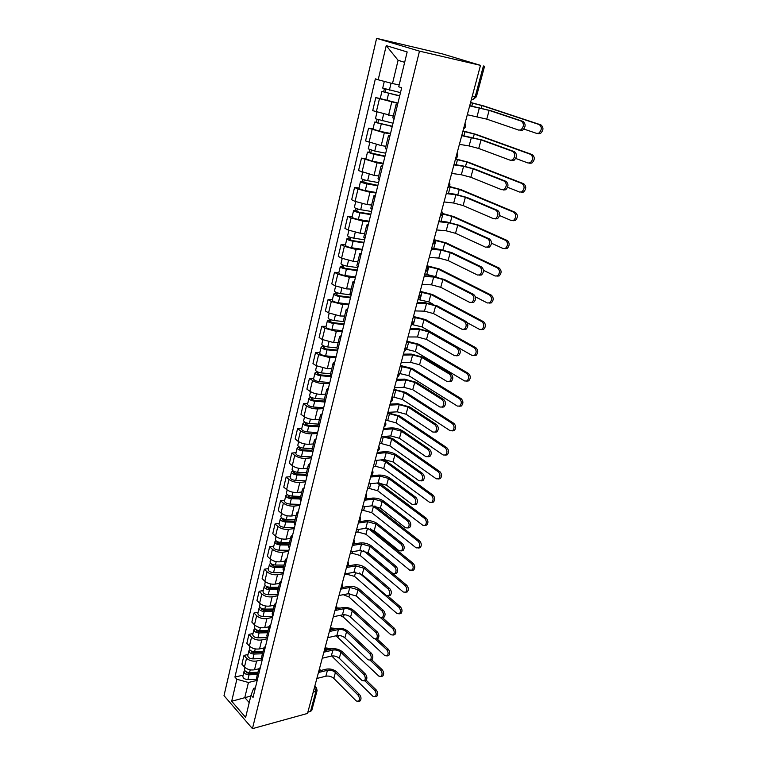 <?xml version="1.0" encoding="UTF-8"?>
<svg xmlns="http://www.w3.org/2000/svg" width="767" height="767" viewBox="0 0 767 767"><rect width="100%" height="100%" fill="white"/><g stroke="black" fill="none" stroke-linecap="round" stroke-linejoin="round"><path stroke-width="1.15" d="M480.487 65.358L442.607 53.949L376.607 38.35L224.002 695.64L252.439 728.65L419.482 51.14L480.487 65.358L307.529 713.435L252.439 728.65M311.786 710.338L310.53 711.431L315.831 691.613L314.575 687.021M307.864 712.159L310.53 711.431M376.607 38.35L419.482 51.14M397.862 103.372L375.782 97.658L372.714 110.64L393.25 116.066M397.364 105.415L396.031 104.638L397.555 104.638M380.24 98.502L375.782 97.658M396.021 104.676L392.819 117.83L394.142 118.655M390.441 133.813L384.315 132.816L368.572 128.185L365.562 140.917L381.228 145.586L385.897 146.296M389.78 136.536L388.495 135.634L390.029 135.5M373.011 128.914L368.572 128.185M388.476 135.673L385.341 148.558L386.616 149.517M383.164 163.678L377.067 162.834L361.497 158.117L358.544 170.61L374.037 175.355L378.687 175.95M382.34 167.043L381.094 166.017L382.656 165.768M365.917 158.74L361.497 158.117M381.084 166.065L378.016 178.701L379.243 179.775M376.022 192.968L369.943 192.268L357.988 189.075L354.555 187.484L351.66 199.746L355.063 201.376L366.981 204.549L371.602 205.038M375.053 196.956L373.845 195.815L375.418 195.441M358.966 188.001L354.555 187.484M373.836 195.873L370.825 208.25L372.005 209.439M369.023 221.701L362.964 221.145L351.123 217.981L347.748 216.304L344.91 228.326L348.256 230.042L360.049 233.197L364.661 233.58M367.901 226.294L366.741 225.038L368.323 224.558M352.139 216.716L347.748 216.304M366.722 225.105L363.769 237.233L364.919 238.537M362.149 249.898L356.118 249.486L344.383 246.332L341.066 244.577L338.276 256.379L341.574 258.172L353.261 261.307L357.844 261.585M360.883 255.066L359.761 253.704L361.362 253.11M345.438 244.894L341.066 244.577M359.742 253.781L356.856 265.67L357.959 267.079M355.399 277.577L349.397 277.29L337.777 274.164L334.508 272.323L331.775 283.905L335.016 285.784L346.588 288.9L351.161 289.082M353.999 283.301L352.925 281.834L354.527 281.134M338.861 272.544L334.508 272.323M352.906 281.92L350.068 293.579L351.133 295.084M348.774 304.748L342.801 304.585L331.286 301.489L328.075 299.561L325.381 310.942L328.573 312.888L340.04 315.985L344.594 316.071M347.25 310.999L346.205 309.437L347.825 308.641M332.408 299.696L328.075 299.561M346.185 309.532L343.405 320.961L344.431 322.571M342.274 331.43L336.32 331.392L324.911 328.305L321.757 326.311L319.11 337.48L322.255 339.503L333.616 342.581L338.151 342.571M340.625 338.189L339.618 336.531L341.248 335.63M326.061 326.349L321.757 326.311M339.589 336.627L336.866 347.844L337.854 349.541M335.888 357.623L329.963 357.7L318.66 354.642L315.544 352.571L312.955 363.539L316.042 365.638L327.308 368.687L331.814 368.591M334.115 364.881L333.146 363.127L334.786 362.129M319.839 352.532L315.544 352.571M333.118 363.232L330.443 374.229L331.402 376.022M329.618 383.347L323.712 383.538C319.465 383.471 315.736 382.455 312.514 380.499L309.456 378.361L306.905 389.137L309.954 391.304C313.147 393.279 316.867 394.296 321.105 394.334L325.601 394.152M327.73 391.084L326.79 389.243L328.439 388.16M313.732 378.246L309.456 378.361M326.761 389.348L324.144 400.144L325.064 402.023L314.719 401.199C311.162 400.662 309.235 399.722 308.938 398.37L310.865 397.143M323.453 408.619L317.576 408.926C313.358 408.916 309.657 407.91 306.484 405.906L303.464 403.701L300.961 414.285L303.962 416.519C307.116 418.542 310.798 419.549 315.016 419.53L319.484 419.261M321.459 416.807L320.558 414.88L322.217 413.71M307.72 403.5L303.464 403.701M320.529 415.005L317.95 425.589L318.842 427.555M317.404 433.451L311.555 433.863C307.346 433.921 303.684 432.924 300.549 430.862L297.586 428.59L295.122 438.992L298.075 441.284C301.191 443.364 304.844 444.361 309.034 444.275L313.482 443.93M315.295 442.08L314.422 440.066L316.09 438.81M301.824 428.312L297.586 428.59M314.393 440.191L311.872 450.593L312.725 452.635M311.45 457.851L305.63 458.359C301.45 458.484 297.817 457.487 294.729 455.377L291.805 453.048L289.389 463.268L292.294 465.627C295.362 467.755 298.986 468.742 303.157 468.599L307.586 468.177M309.245 466.892L308.411 464.812L310.079 463.469M296.024 452.703L291.805 453.048M308.372 464.936L305.889 475.147L306.723 477.266M305.611 481.829L299.811 482.433C295.65 482.616 292.054 481.628 289.006 479.471L286.129 477.084L283.752 487.131L286.618 489.538C289.638 491.714 293.234 492.702 297.375 492.491L301.795 492.002M303.301 491.283L302.495 489.116L304.173 487.707M290.319 476.662L286.129 477.084M302.457 489.25L300.022 499.269L300.817 501.465M299.868 505.395L294.087 506.095C289.955 506.335 286.388 505.357 283.378 503.152L280.54 500.707L278.21 510.582L281.029 513.046C284.02 515.271 287.567 516.249 291.7 515.98L296.091 515.414M297.462 515.232L296.685 512.998L298.373 511.512M284.72 500.218L280.54 500.707M296.647 513.142L294.26 522.979L295.027 525.242M294.221 528.559L288.469 529.355C284.356 529.652 280.818 528.674 277.846 526.43L275.056 523.928L272.764 533.64L275.535 536.162C278.488 538.424 282.016 539.393 286.12 539.076L290.492 538.444M291.728 538.779L290.971 536.478L292.668 534.915M279.217 523.382L275.056 523.928M290.933 536.622L288.584 546.286L289.332 548.616M288.66 551.339L282.937 552.221C278.843 552.576 275.334 551.607 272.41 549.316L269.658 546.766L267.405 556.315L270.137 558.884C273.052 561.185 276.542 562.153 280.626 561.78L284.988 561.08M286.081 561.914L285.362 559.546L287.059 557.916M273.8 546.152L269.658 546.766M285.324 559.699L283.013 569.191L283.723 571.588M283.205 573.735L277.51 574.704C273.435 575.106 269.955 574.147 267.069 571.818L264.356 569.219L262.132 578.606L264.836 581.223C267.702 583.572 271.173 584.531 275.238 584.099L279.572 583.342M280.54 584.665L279.84 582.23L281.547 580.533M268.479 568.539L264.356 569.219M279.802 582.383L277.539 591.712L278.22 594.176M277.836 595.767L272.16 596.812C268.105 597.272 264.663 596.314 261.815 593.946L259.141 591.299L256.955 600.532L259.61 603.198C262.448 605.585 265.881 606.534 269.926 606.055L274.241 605.23M275.085 607.023L274.413 604.53L276.13 602.766M263.244 590.561L259.141 591.299M274.375 604.693L272.151 613.849L272.812 616.38M272.553 617.435L266.906 618.557C262.87 619.065 259.447 618.116 256.638 615.719L254.002 613.015L251.854 622.104L254.481 624.817C257.271 627.233 260.684 628.183 264.711 627.655L269.006 626.764M269.725 629.017L269.083 626.457L270.799 624.635M258.086 612.229L254.002 613.015M269.044 626.629L266.849 635.632L267.491 638.211M267.357 638.748L261.729 639.956C257.722 640.503 254.328 639.563 251.557 637.128L248.959 634.386L246.84 643.321L249.428 646.073C252.19 648.527 255.564 649.467 259.572 648.901L263.858 647.952M264.452 650.646L263.838 648.029L265.555 646.15M253.024 633.532L248.959 634.386M263.79 648.201L261.643 657.041L262.256 659.687M262.247 659.716L256.648 661.001C252.659 661.595 249.294 660.655 246.552 658.191L243.992 655.402L241.912 664.193L244.462 666.993C247.185 669.486 250.541 670.416 254.519 669.802L258.853 668.786M259.275 671.911L258.671 669.246L260.397 667.3M248.038 654.5L243.992 655.402M258.632 669.418L256.514 678.114L257.108 680.808M404.65 62.338L398.092 60.286L392.493 83.565L399.176 84.916M392.493 83.565L378.179 79.787L386.232 45.627L407.172 51.964L398.725 86.786L401.668 87.783L253.052 697.433L251.03 695.161L245.632 717.394L231.682 701.259L236.869 679.255L248.431 682.486L244.798 697.567L249.227 702.591M378.179 79.787L375.37 78.828L234.923 677.079L236.869 679.255M250.819 696.043L231.682 701.259M256.868 680.434L248.431 682.486M251.03 695.161L253.676 688.315L255.373 687.894M243.129 675.133L234.923 677.079M386.232 45.627L398.092 60.286M469.73 105.664L490.851 110.707L523.065 121.454C525.922 123.995 525.779 126.91 522.624 130.179L520.505 130.438M489.145 110.371L486.748 119.134L518.799 130.122L520.908 129.863C524.062 126.584 524.216 123.669 521.359 121.128L489.145 110.371L469.672 105.884M486.748 119.134L467.314 114.724M470.583 102.49L483.641 105.904L540.917 124.896C543.765 127.399 543.621 130.265 540.457 133.477L538.348 133.717M523.89 129.057L536.689 133.41L538.798 133.17C541.962 129.949 542.116 127.082 539.259 124.57L481.992 105.578L470.526 102.682M400.479 92.625L382.714 88.1L384.305 81.407M399.712 95.789L384.382 92.107L385.226 92.193L385.926 89.26M399.665 95.99L381.918 91.465L383.682 91.656L384.363 88.799M397.939 103.085L380.221 98.588L381.908 91.484M385.168 92.443L383.682 91.656M461.801 135.375L482.769 140.169L514.446 151.693C517.226 154.215 517.111 157.072 514.091 160.255L511.934 160.495M481.072 139.882L478.723 148.482L510.228 160.226L512.385 159.987C515.405 156.794 515.52 153.937 512.739 151.406L481.072 139.882L461.724 135.673M478.723 148.482L469.107 145.931L459.404 144.349M454.026 164.522L462.012 165.682L474.85 169.095L505.98 181.338C508.694 183.85 508.607 186.659 505.721 189.756L503.516 189.976M473.153 168.845L470.842 177.282L501.819 189.756L504.024 189.535C506.91 186.429 506.997 183.62 504.274 181.108L473.153 168.845L463.604 166.305L453.92 164.905M470.842 177.282L461.322 174.751L451.648 173.419M446.394 193.121L454.352 194.089L467.074 197.474L497.678 210.426C500.333 212.929 500.276 215.68 497.505 218.691L495.261 218.902M465.377 197.272L463.115 205.556L493.564 218.72L495.808 218.518C498.569 215.498 498.636 212.737 495.981 210.235L465.377 197.272L455.924 194.751L446.269 193.591M463.115 205.556L453.68 203.034L444.035 201.942M462.99 130.927L475.933 134.321L532.25 154.618C535.04 157.11 534.915 159.919 531.895 163.045L529.729 163.275M515.75 158.462L528.079 163.016L530.237 162.786C533.266 159.661 533.381 156.842 530.601 154.349L474.284 134.033L462.913 131.205M393.03 123.209L375.427 118.78L376.981 112.231M392.292 126.248L377.076 122.71L377.93 122.749L378.572 120.045M392.225 126.507L374.641 122.087L376.415 122.164L377.028 119.566M390.528 133.468L379.531 131.224L372.973 129.067L374.632 122.097M377.843 123.094L376.415 122.164M455.531 158.865L468.369 162.22L523.756 183.783C526.469 186.266 526.383 189.027 523.487 192.066L521.282 192.287M507.629 187.282L519.633 192.066L521.838 191.855C524.733 188.807 524.82 186.045 522.106 183.562L466.719 161.971L455.445 159.22M385.715 153.208L374.756 151.08L368.265 148.865L369.752 142.624M385.005 156.113L369.915 152.729L370.768 152.719L371.362 150.236M384.929 156.449L373.98 154.33L367.498 152.106L369.282 152.096L369.838 149.738M383.26 163.275L372.331 161.195L365.869 158.951L367.489 152.125M370.672 153.151L369.282 152.096M449.309 186.448L460.929 189.622L515.414 212.411C518.061 214.875 518.003 217.588 515.232 220.551L512.989 220.743M499.538 215.527L511.34 220.57L513.583 220.378C516.354 217.406 516.421 214.693 513.765 212.219L459.289 189.411L448.992 186.841M378.543 182.632L367.661 180.667C363.874 179.862 361.746 179.095 361.247 178.375L362.666 172.431M377.863 185.413L362.896 182.162L363.75 182.115L364.287 179.852M377.767 185.806L366.894 183.859C363.117 183.054 360.979 182.287 360.5 181.558L362.283 181.453L362.781 179.334M376.137 192.507L365.274 190.59C361.506 189.804 359.378 189.027 358.898 188.27L360.49 181.587M363.625 182.632L362.283 181.453M438.897 221.203L446.835 221.97L459.433 225.335L489.538 238.968C492.126 241.452 492.088 244.165 489.442 247.099L487.17 247.281M457.746 225.172L455.521 233.302L485.473 247.147L487.745 246.964C490.401 244.021 490.429 241.308 487.841 238.825L457.746 225.172L448.379 222.67L438.753 221.74M455.521 233.302L446.183 230.809L436.567 229.937M431.543 248.767L439.453 249.352L451.936 252.688L481.551 266.974C484.073 269.447 484.063 272.112 481.523 274.969L479.26 275.152M450.248 252.573L448.072 260.55L477.534 275.037L479.826 274.874C482.366 272.017 482.376 269.351 479.854 266.868L450.248 252.573L440.967 250.09L431.38 249.38M448.072 260.55L438.81 258.076L429.232 257.434M442.281 213.399L453.623 216.543L507.227 240.493C509.815 242.947 509.777 245.622 507.121 248.498L504.849 248.681M491.484 243.206L503.2 248.546L505.482 248.374C508.137 245.478 508.176 242.813 505.587 240.359L451.993 216.371L442.195 213.888M371.506 211.51L360.691 209.698C356.933 208.931 354.833 208.145 354.364 207.33L355.715 201.663M370.864 214.156L359.033 212.191L356.003 211.05L356.856 210.963L357.355 208.902M370.749 214.616L359.934 212.833C356.185 212.066 354.086 211.27 353.625 210.455L355.418 210.254L355.859 208.375M369.148 221.193L358.352 219.439C354.613 218.681 352.513 217.886 352.053 217.042L353.616 210.484M356.713 211.558L356.856 210.963L355.418 210.254M434.496 239.774L446.452 242.986L499.192 268.067C501.723 270.511 501.704 273.138 499.154 275.947L496.92 276.13M483.459 270.31L495.214 276.015L497.515 275.852C500.065 273.042 500.084 270.415 497.553 267.971L444.812 242.851L434.697 240.368M364.603 239.831L353.846 238.182C350.126 237.454 348.045 236.639 347.614 235.737L348.889 230.349M363.98 242.362L352.226 240.57L349.234 239.4L350.097 239.266L350.538 237.396M439.491 249.352L431.735 248.038M363.855 242.89L353.117 241.26C349.397 240.531 347.317 239.707 346.885 238.805L348.678 238.527L349.071 236.859M362.283 249.342L351.554 247.741C347.844 247.022 345.773 246.197 345.342 245.267L346.876 238.844M349.934 239.937L350.097 239.266L348.678 238.527M424.324 275.823L432.204 276.235L444.572 279.552L473.699 294.461C476.163 296.925 476.182 299.552 473.738 302.332L471.552 302.534M442.895 279.476L440.747 287.309L469.73 302.419L472.06 302.275C474.495 299.494 474.485 296.867 472.021 294.394L442.895 279.476L433.7 277.002L424.132 276.513M440.747 287.309L431.581 284.854L422.023 284.423M417.229 302.409L425.091 302.649L437.343 305.937L466 321.45C468.407 323.904 468.445 326.493 466.106 329.196L463.977 329.417M435.666 305.899L433.566 313.598L462.079 329.292L464.418 329.177C466.758 326.474 466.729 323.885 464.323 321.421L435.666 305.899L426.557 303.444L417.027 303.157M433.566 313.598L424.477 311.153L414.947 310.923M410.259 328.516L418.101 328.583L430.239 331.862L458.445 347.94C460.794 350.394 460.842 352.935 458.599 355.572L456.538 355.811M428.571 331.852L426.5 339.417L454.563 355.687L456.921 355.591C459.165 352.954 459.117 350.404 456.768 347.95L428.571 331.852L419.539 329.417L410.038 329.331M426.5 339.417L417.497 336.981L408.006 336.962M403.413 354.162L411.227 354.076L423.259 357.326L451.015 373.96C453.316 376.405 453.383 378.908 451.226 381.477L449.232 381.726M421.591 357.345L419.559 364.785L447.19 381.602L449.548 381.535C451.715 378.965 451.648 376.453 449.347 374.008L421.591 357.345L412.646 354.929L403.174 355.044M419.559 364.785L410.633 362.369L401.179 362.542M396.692 379.358L404.477 379.119L416.404 382.35L443.729 399.511C445.972 401.946 446.058 404.42 443.978 406.932L442.041 407.181M414.746 382.407L412.742 389.713L439.942 407.047L442.31 407.018C444.39 404.506 444.304 402.033 442.06 399.588L414.746 382.407L405.877 380.001L396.434 380.298M412.742 389.713L403.902 387.316L394.468 387.671M390.077 404.123L397.843 403.73L409.664 406.941L436.567 424.611C438.762 427.046 438.858 429.482 436.854 431.926L434.985 432.185M408.006 407.028L406.04 414.209L432.818 432.051L435.196 432.051C437.2 429.606 437.104 427.161 434.908 424.726L408.006 407.028L399.214 404.64L389.809 405.12M406.04 414.209L397.277 411.831L387.881 412.358M383.586 428.456L391.314 427.919C395.532 427.871 399.434 428.935 403.039 431.112L429.53 449.27C431.677 451.696 431.783 454.102 429.865 456.49L428.044 456.758M401.39 431.236L399.463 438.293L425.819 456.624L428.207 456.653C430.134 454.256 430.019 451.849 427.871 449.424L401.39 431.236L392.675 428.858L383.299 429.52M399.463 438.293L390.767 435.924L381.4 436.634M377.201 452.386L384.909 451.705C389.099 451.59 392.972 452.645 396.529 454.879L422.617 473.507C424.717 475.923 424.841 478.301 422.981 480.631L421.217 480.899M394.88 455.023L392.982 461.964L418.945 480.756L421.332 480.823C423.183 478.483 423.068 476.106 420.958 473.69L394.88 455.023L386.242 452.664L376.904 453.498M392.982 461.964L384.363 459.615L375.034 460.488M427.008 265.746L439.395 268.977L491.311 295.142C493.775 297.567 493.785 300.156 491.34 302.888L489.164 303.099M475.415 296.839L487.371 302.975L489.701 302.84C492.146 300.098 492.136 297.51 489.672 295.074L437.765 268.881L426.835 266.379M357.825 267.635L347.144 266.139C343.443 265.44 341.392 264.605 340.979 263.627L342.197 258.498M357.23 270.051L345.553 268.421L342.6 267.213L343.463 267.041L343.856 265.372M436.442 276.849L424.813 273.982M357.086 270.636L346.416 269.15C342.724 268.46 340.673 267.616 340.27 266.628L342.063 266.264L342.408 264.816M355.543 276.964L344.891 275.516C341.2 274.835 339.158 273.982 338.755 272.975L340.26 266.667M343.28 267.788L343.463 267.041L342.063 266.264M420.182 291.326L432.463 294.518L483.565 321.718C485.971 324.144 486 326.684 483.651 329.359L481.551 329.58M467.237 322.715L479.672 329.455L482.021 329.34C484.37 326.675 484.341 324.125 481.925 321.699L430.843 294.461L420 292.016M350.874 294.892L340.558 293.579C336.886 292.917 334.863 292.054 334.47 290.99L335.63 286.12M350.605 297.241L338.995 295.765L336.08 294.528L336.943 294.307L337.298 292.831M432.952 304.144L428.82 301.92L418.005 299.494M350.452 297.874L339.839 296.532C336.176 295.88 334.153 295.017 333.77 293.943L335.572 293.502L335.869 292.256M348.937 304.087L338.343 302.783C334.69 302.131 332.667 301.268 332.293 300.175L333.76 293.991M336.751 295.132L336.943 294.307L335.572 293.502M413.471 316.464L425.656 319.628L475.952 347.825C478.311 350.241 478.359 352.753 476.096 355.351L474.064 355.591M412.205 324.575L422.051 326.934L472.108 355.457L474.476 355.37C476.729 352.762 476.681 350.251 474.322 347.834L424.036 319.599L413.269 317.212M343.491 321.594L334.086 320.51C330.452 319.887 328.449 319.005 328.084 317.864L329.187 313.233M344.095 323.923L332.562 322.61L329.685 321.335L330.548 321.085L330.865 319.781M343.932 324.623L333.386 323.415C329.752 322.792 327.758 321.91 327.394 320.769L329.196 320.242L329.446 319.197M342.446 330.721L331.919 329.551C328.286 328.938 326.291 328.046 325.937 326.886L327.384 320.817M330.337 321.977L330.548 321.085L329.196 320.242M406.884 341.171L418.955 344.306L468.484 373.471C470.785 375.878 470.852 378.352 468.675 380.883L466.7 381.132M406.021 349.196L415.388 351.516L464.687 380.998L467.055 380.94C469.222 378.399 469.164 375.926 466.863 373.51L417.344 344.316L406.663 341.986M336.847 347.902L327.739 346.962C324.125 346.358 322.15 345.457 321.804 344.249L322.849 339.858M337.71 350.135L326.243 348.966L323.406 347.662L324.268 347.374L324.537 346.243M337.528 350.883L327.049 349.81C323.444 349.215 321.469 348.314 321.133 347.096L322.936 346.502L323.137 345.649M336.071 356.876L325.611 355.84C322.006 355.246 320.031 354.344 319.705 353.108L321.124 347.154M324.038 348.333L324.268 347.374L322.936 346.502M400.393 365.466L412.368 368.572L461.14 398.658C463.393 401.064 463.469 403.5 461.389 405.973L459.471 406.232M399.185 373.414L408.84 375.696L457.381 406.088L459.769 406.059C461.849 403.586 461.772 401.141 459.519 398.735L410.767 368.611L400.163 366.338M330.558 373.759L321.507 372.935C317.922 372.369 315.966 371.449 315.649 370.164L316.637 366.003M331.21 375.859L320.04 374.842L317.231 373.519L318.334 372.235M331.239 376.674L320.827 375.734C317.25 375.168 315.295 374.248 314.978 372.963L316.953 371.631M329.81 382.56L319.408 381.65C315.831 381.094 313.885 380.164 313.578 378.869L314.969 373.021M317.854 374.219L318.104 373.193L316.79 372.302M394.017 389.358L405.896 392.436L453.93 423.413C456.125 425.81 456.221 428.207 454.217 430.623L452.357 430.891M391.908 397.268L393.941 397.181L402.407 399.473L450.21 430.747L452.607 430.747C454.61 428.331 454.515 425.925 452.319 423.528L404.295 392.503L395.801 390.202L393.768 390.288M324.383 399.166L315.381 398.447C311.824 397.91 309.887 396.961 309.59 395.619L310.53 391.688M324.278 401.083L313.943 400.269L311.172 398.917L312.236 397.757M323.655 407.795L313.32 407.009C309.772 406.481 307.855 405.532 307.567 404.161L308.928 398.428M311.786 399.645L312.044 398.562L310.75 397.632M387.747 412.857L399.53 415.915L446.845 447.736C448.992 450.124 449.107 452.501 447.171 454.86L445.368 455.128M385.657 420.709L387.68 420.575L396.069 422.866L443.163 454.984L445.56 455.013C447.497 452.645 447.382 450.267 445.234 447.88L397.929 416.011L389.511 413.72L387.488 413.835M318.305 424.113L309.36 423.499C305.832 422.991 303.924 422.032 303.646 420.623L304.537 416.903M317.902 425.925L307.96 425.244L305.218 423.863L306.244 422.828M318.228 426.845L308.717 426.212C305.18 425.704 303.281 424.745 303.003 423.326L304.892 422.214M317.615 432.578L307.346 431.917C303.818 431.418 301.92 430.45 301.652 429.021L302.994 423.384M305.812 424.63L306.091 423.48L304.815 422.531M386.271 436.26L393.26 439.002L439.875 471.647C441.984 474.025 442.099 476.374 440.239 478.675L438.494 478.953M379.502 443.757L381.515 443.594L389.847 445.867L436.241 478.8L438.628 478.857C440.498 476.547 440.373 474.207 438.273 471.82L391.669 439.127L383.318 436.845L381.304 436.998M312.342 448.637L303.454 448.129C299.945 447.65 298.066 446.672 297.807 445.196L298.641 441.687M311.929 450.344L302.073 449.788L299.37 448.379L300.357 447.468M311.862 451.293L302.812 450.785C299.312 450.306 297.433 449.328 297.174 447.851L299.025 446.835M311.67 456.94L301.469 456.394C297.97 455.924 296.091 454.936 295.841 453.45L297.165 447.909M299.955 449.174L300.242 447.966L298.986 446.988M370.921 475.904L378.601 475.089C382.781 474.907 386.616 475.962 390.125 478.244L415.819 497.323C417.871 499.739 418.005 502.088 416.222 504.36L414.506 504.628M388.486 478.416L386.616 485.243L412.195 504.485L414.573 504.581C416.366 502.299 416.232 499.95 414.17 497.534L388.486 478.416L379.914 476.077L370.614 477.064M386.616 485.243L378.073 482.903L368.774 483.939M364.747 499.029L372.398 498.09C376.559 497.85 380.365 498.886 383.826 501.215L409.137 520.735C411.15 523.142 411.294 525.462 409.568 527.686L407.9 527.955M382.196 501.426L380.355 508.128L405.551 527.801L407.929 527.936C409.655 525.702 409.511 523.382 407.498 520.966L382.196 501.426L373.702 499.096L364.43 500.247M380.355 508.128L371.89 505.808L362.618 507.006M358.678 521.771L366.31 520.707C370.442 520.4 374.219 521.445 377.632 523.813L402.57 543.745C404.545 546.152 404.698 548.443 403.03 550.62L401.409 550.879M376.003 524.043L374.2 530.649L399.022 550.735L401.4 550.888C403.058 548.712 402.905 546.42 400.94 544.014L376.003 524.043L367.585 521.733L358.342 523.036M374.2 530.649L365.801 528.338L356.569 529.681M353.184 544.062L360.308 542.95C364.43 542.595 368.179 543.621 371.544 546.037L396.117 566.372C398.044 568.769 398.207 571.041 396.597 573.16L395.024 573.428M369.924 546.296L368.141 552.786L392.608 573.275L394.967 573.467C396.577 571.338 396.414 569.066 394.487 566.66L369.924 546.296L361.564 544.004L352.36 545.442M368.141 552.786L359.809 550.495L350.615 551.981M347.672 565.998L354.412 564.838C358.515 564.426 362.225 565.452 365.552 567.906L389.77 588.625C391.659 591.021 391.832 593.255 390.278 595.336L388.735 595.595M363.932 568.184L362.187 574.579L386.29 595.441L388.648 595.662C390.202 593.581 390.039 591.338 388.14 588.941L363.932 568.184L355.648 565.902L346.483 567.494M362.187 574.579L353.923 572.297L344.757 573.927M342.101 587.589L348.602 586.371C352.686 585.902 356.377 586.918 359.656 589.42L383.519 610.503C385.379 612.9 385.552 615.115 384.056 617.147L382.551 617.397M358.045 589.727L356.329 596.007L380.087 617.243L382.436 617.502C383.931 615.46 383.759 613.245 381.908 610.848L358.045 589.727L349.829 587.455L340.692 589.181M356.329 596.007L348.132 593.744L339.004 595.508M383.107 459.73L387.095 461.715L433.029 495.146C435.09 497.524 435.225 499.835 433.422 502.088L431.725 502.366M373.452 466.441L375.456 466.24L383.711 468.503L429.434 502.212L431.821 502.299C433.623 500.046 433.489 497.735 431.428 495.348L385.513 461.859L380.95 459.932M306.484 472.731L297.644 472.319C294.164 471.868 292.304 470.871 292.064 469.346L292.85 466.029M306.081 474.361L296.292 473.91L293.627 472.472L294.576 471.676M305.851 475.339L297.021 474.936C293.54 474.485 291.681 473.488 291.441 471.945L293.243 471.024M305.841 480.88L295.698 480.449C292.217 479.998 290.367 479.001 290.137 477.448L291.431 472.021M294.192 473.287L294.49 472.031L293.31 471.072M379.032 482.855L426.299 518.252C428.312 520.63 428.456 522.912 426.72 525.107L425.071 525.385M367.489 488.752L369.493 488.521L377.69 490.765L422.732 525.232L425.129 525.347C426.855 523.152 426.72 520.86 424.697 518.482L377.211 482.999M300.722 496.422L291.939 496.096C288.478 495.674 286.637 494.667 286.427 493.076L287.165 489.96M300.348 497.956L290.616 497.61L287.97 496.153L288.891 495.472M300.098 498.972L291.316 498.665C287.865 498.243 286.024 497.237 285.813 495.635L287.385 494.686M300.098 504.418L290.022 504.082C286.57 503.67 284.739 502.653 284.528 501.043L285.794 495.703M288.526 496.997L288.843 495.683L288.267 495.194M374.9 505.923L419.674 540.975C421.649 543.343 421.802 545.605 420.124 547.753L418.523 548.031C420.211 545.864 420.057 543.602 418.082 541.234L372.762 505.75M361.631 510.717L363.625 510.448L371.755 512.682L416.155 547.868L420.124 547.753M295.055 519.7L286.321 519.47C282.889 519.077 281.077 518.051 280.875 516.402L281.566 513.478M294.701 521.157L285.027 520.908L282.419 519.432L283.301 518.856M294.442 522.212L285.717 522.001C282.285 521.598 280.473 520.572 280.271 518.923L281.681 517.955M294.461 527.552L284.442 527.322C281.01 526.929 279.207 525.903 279.015 524.235L280.262 518.991M282.956 520.294L283.1 518.77M370.624 528.846L413.164 563.323C415.1 565.682 415.263 567.916 413.643 570.015L412.08 570.293C413.672 568.203 413.509 565.969 411.572 563.601L368.122 528.329M355.869 532.327L357.853 532.03L365.917 534.244L409.683 570.13L413.643 570.015M289.485 542.585L280.808 542.451C277.395 542.077 275.602 541.042 275.42 539.335L276.072 536.603M289.149 543.966L279.533 543.822L276.954 542.317L277.731 541.818M288.881 545.059L280.214 544.934C276.801 544.56 275.008 543.525 274.835 541.818L276.091 540.84M288.919 550.294L278.958 550.169C275.554 549.805 273.761 548.76 273.589 547.044L274.816 541.895M367.019 552.01L406.759 585.298C408.658 587.656 408.821 589.861 407.258 591.923L405.743 592.191M350.183 553.592L352.168 553.266L360.164 555.471L403.308 592.028L405.676 592.239C407.239 590.178 407.076 587.963 405.177 585.604L363.577 550.696M284.011 565.097L275.382 565.049C271.997 564.694 270.224 563.64 270.061 561.895L270.665 559.335M283.694 566.391L274.135 566.343L271.585 564.828L272.16 564.349M283.416 567.532L274.797 567.484C271.413 567.139 269.639 566.084 269.476 564.33L270.626 563.342M283.464 572.661L273.56 572.642C270.185 572.297 268.412 571.233 268.258 569.469L269.457 564.407M387.834 596.007L400.46 606.918C402.32 609.266 402.493 611.452 400.988 613.466L399.502 613.734M344.604 574.531L346.579 574.176L354.507 576.372L397.047 613.562L399.406 613.811C400.92 611.798 400.748 609.612 398.888 607.253L359.282 572.939M278.622 587.234L270.051 587.263C266.686 586.937 264.931 585.873 264.788 584.071L265.353 581.683M278.325 588.452L268.824 588.5L266.302 586.956L266.734 586.525M278.047 589.622L269.476 589.67C266.111 589.334 264.356 588.27 264.212 586.467L265.257 585.48M278.105 594.665L268.258 594.732C264.903 594.406 263.158 593.342 263.014 591.52L264.193 586.544M336.54 608.845L342.887 607.56C346.962 607.042 350.615 608.049 353.846 610.59L377.383 632.027C379.195 634.414 379.377 636.61 377.93 638.604L376.463 638.844M352.245 610.916L350.557 617.099L373.98 638.681L376.319 638.978C377.767 636.984 377.585 634.788 375.772 632.392L352.245 610.916C349.838 609.036 347.125 608.279 344.095 608.662L334.997 610.522M350.557 617.099C348.16 615.211 345.447 614.463 342.427 614.856L333.329 616.754M382.35 617.56L394.257 628.183C396.088 630.532 396.271 632.698 394.804 634.673L393.356 634.932M343.28 594.684L348.937 596.947L390.882 634.76L393.231 635.038C394.698 633.063 394.516 630.896 392.694 628.547L355.84 595.623M273.33 609.008L264.807 609.123C261.461 608.816 259.725 607.732 259.601 605.882L260.128 603.667M273.052 610.149L263.608 610.283L261.106 608.73L261.422 608.336M272.755 611.357L264.241 611.481C260.905 611.174 259.169 610.091 259.035 608.241L259.994 607.263M272.755 616.304L263.043 616.457C259.706 616.16 257.98 615.076 257.856 613.216L259.016 608.327M330.999 629.774L337.269 628.413C341.325 627.847 344.949 628.854 348.141 631.423L371.343 653.206C373.126 655.584 373.308 657.75 371.909 659.706L370.471 659.946M346.54 631.778L344.882 637.866L367.968 659.783L370.298 660.109C371.698 658.153 371.516 655.977 369.732 653.589L346.54 631.778C344.172 629.86 341.478 629.113 338.458 629.534L329.388 631.519C331.239 630.33 331.651 628.787 330.635 626.869M344.882 637.866C342.513 635.939 339.819 635.201 336.818 635.622L327.758 637.655M376.961 638.825L388.16 649.112C389.952 651.461 390.144 653.599 388.725 655.536L387.316 655.785M340.021 615.355L343.453 617.205L384.823 655.612L387.162 655.919C388.572 653.983 388.39 651.845 386.597 649.496L375.523 639.304M268.114 630.426L259.649 630.618C256.331 630.33 254.606 629.237 254.491 627.348L254.989 625.287M267.856 631.5L258.469 631.72L256.226 629.812M267.558 632.737L259.093 632.938C255.775 632.65 254.059 631.557 253.944 629.659L254.826 628.681M267.108 637.598L257.913 637.837C254.606 637.559 252.889 636.466 252.784 634.558L253.925 629.745M336.847 607.905L340.347 608.068M325.505 650.378L331.737 648.93C335.773 648.326 339.369 649.323 342.523 651.931L365.399 674.04C367.144 676.417 367.335 678.565 365.974 680.473L364.574 680.703M340.932 652.305L339.292 658.297L362.062 680.54L364.373 680.895C365.734 678.977 365.543 676.83 363.788 674.452L340.932 652.305C338.583 650.368 335.908 649.62 332.907 650.08L324.383 652.075M339.292 658.297C336.953 656.351 334.287 655.603 331.296 656.073L322.265 658.22M371.65 659.773L382.158 669.706C383.922 672.055 384.114 674.164 382.743 676.063L381.352 676.312M336.013 635.805L378.85 676.13L381.18 676.475C382.551 674.577 382.359 672.458 380.605 670.109L370.145 660.214M262.995 651.49L254.567 651.758C251.269 651.499 249.572 650.397 249.476 648.46L249.927 646.552M334.316 629.055L331.143 629.304M262.745 652.496L253.417 652.803L251.125 650.943M262.439 653.772L254.021 654.05C250.723 653.781 249.035 652.679 248.93 650.732L249.754 649.764M261.681 658.565L252.861 658.872C249.572 658.613 247.885 657.501 247.789 655.555L248.911 650.828M331.123 627.991L336.771 628.518M320.069 670.674L326.291 669.14C330.309 668.479 333.875 669.476 336.991 672.113L359.541 694.538C361.257 696.915 361.458 699.034 360.145 700.913L359.061 701.211M335.4 672.515L333.789 678.412L356.243 700.961L358.544 701.354C359.867 699.475 359.665 697.356 357.949 694.969L335.4 672.515C333.089 670.55 330.433 669.812 327.451 670.3L319.235 672.333M333.789 678.412C331.478 676.436 328.832 675.698 325.85 676.206L316.857 678.469M366.223 680.233L376.252 689.984C377.978 692.323 378.179 694.413 376.846 696.273L375.763 696.57M331.708 655.986L372.973 696.331L375.293 696.704C376.616 694.844 376.424 692.745 374.699 690.405L364.814 680.78M257.942 672.228L249.572 672.573C246.303 672.323 244.625 671.211 244.539 669.227L244.951 667.482M330.845 649.141L325.582 649.131M257.722 673.167L248.441 673.551L246.121 671.739M257.405 674.471L249.035 674.816C245.766 674.577 244.088 673.455 244.002 671.47L244.769 670.511M256.437 679.188L247.894 679.562C244.625 679.322 242.957 678.21 242.871 676.216L243.983 671.566M325.112 647.875L332.878 648.748M318.372 672.803L318.871 670.933M323.875 652.199L324.374 650.301M329.455 631.27L329.973 629.333M335.131 609.995L335.658 608.03M340.903 588.366L341.44 586.371M346.77 566.391L347.317 564.359M352.734 544.033L353.29 541.972M358.803 521.311L359.359 519.211M364.977 498.195L365.543 496.067M371.247 474.687L371.822 472.52M377.632 450.766L378.217 448.561M384.123 426.433L384.727 424.189M390.729 401.678L391.343 399.386M397.459 376.472L398.083 374.143M404.305 350.816L404.938 348.448M411.275 324.7L411.917 322.284M418.37 298.104L419.031 295.65M425.599 271.019L426.27 268.517M432.962 243.427L433.643 240.886M440.469 215.326L441.159 212.727M448.11 186.688L448.81 184.042M455.895 157.503L456.614 154.809M463.834 127.753L464.572 125.002M314.518 687.251L316.541 687.855L317.068 690.636L313.166 692.313M254.519 669.802L256.648 661.001M259.572 648.901L261.729 639.956M264.711 627.655L266.906 618.557M269.926 606.055L272.16 596.812M275.238 584.099L277.51 574.704M280.626 561.78L282.937 552.221M286.12 539.076L288.469 529.355M291.7 515.98L294.087 506.095M297.375 492.491L299.811 482.433M303.157 468.599L305.63 458.359M309.034 444.275L311.555 433.863M315.016 419.53L317.576 408.926M321.105 394.334L323.712 383.538M327.308 368.687L329.963 357.7M333.616 342.581L336.32 331.392M340.04 315.985L342.801 304.585M346.588 288.9L349.397 277.29M353.261 261.307L356.118 249.486M360.049 233.197L362.964 221.145M366.981 204.549L369.943 192.268M374.037 175.355L377.067 162.834M381.228 145.586L384.315 132.816M388.572 115.242L391.716 102.212M249.428 646.073L251.557 637.128M254.481 624.817L256.638 615.719M259.61 603.198L261.815 593.946M264.836 581.223L267.069 571.818M270.137 558.884L272.41 549.316M275.535 536.162L277.846 526.43M281.029 513.046L283.378 503.152M286.618 489.538L289.006 479.471M292.294 465.627L294.729 455.377M298.075 441.284L300.549 430.862M303.962 416.519L306.484 405.906M309.954 391.304L312.514 380.499M316.042 365.638L318.66 354.642M322.255 339.503L324.911 328.305M328.573 312.888L331.286 301.489M335.016 285.784L337.777 274.164M341.574 258.172L344.383 246.332M348.256 230.042L351.123 217.981M355.063 201.376L357.988 189.075M362.005 172.153L364.987 159.613M369.08 142.365L372.12 129.585M376.3 111.992L379.397 98.962M244.462 666.993L246.552 658.191M473.047 99.48L471.58 99.71L473.201 99.509L475.204 96.642L483.421 65.962M472.299 96.048L476.365 96.795L484.581 66.183M521.359 121.128L523.065 121.454M479.413 107.802L477.045 116.565M539.259 124.57L540.917 124.896M389.387 90.142L391.055 83.191M471.83 106.086L472.625 103.104M386.865 100.659L388.581 93.526M481.321 108.042L481.992 105.578M512.739 151.406L514.446 151.693M471.437 137.331L469.107 145.931M504.274 181.108L505.98 181.338M463.604 166.305L461.322 174.751M495.981 210.235L497.678 210.426M455.924 194.751L453.68 203.034M530.601 154.349L532.25 154.618M382.004 120.908L383.625 114.158M463.901 135.73L465.013 131.569M379.531 131.224L381.209 124.225M473.354 137.466L474.284 134.033M522.106 183.562L523.756 183.783M374.756 151.08L376.319 144.589M456.116 164.819L457.525 159.526M372.331 161.195L373.98 154.33M465.531 166.353L466.719 161.971M513.765 212.219L515.414 212.411M367.661 180.667L369.157 174.425M448.474 193.37L450.181 186.985M365.274 190.59L366.894 183.859M457.861 194.693L459.289 189.411M487.841 238.825L489.538 238.968M448.379 222.67L446.183 230.809M479.854 266.868L481.551 266.974M440.967 250.09L438.81 258.076M505.587 240.359L507.227 240.493M360.691 209.698L362.129 203.686M440.977 221.404L442.962 213.964M358.352 219.439L359.934 212.833M450.325 222.526L451.993 216.371M497.553 267.971L499.192 268.067M353.846 238.182L355.236 232.401M433.806 248.192L435.877 240.464M351.554 247.741L353.117 241.26M442.923 249.85L444.812 242.851M472.021 294.394L473.699 294.461M433.7 277.002L431.581 284.854M464.323 321.421L466 321.45M426.557 303.444L424.477 311.153M456.768 347.95L458.445 347.94M419.539 329.417L417.497 336.981M449.347 374.008L451.015 373.96M412.646 354.929L410.633 362.369M442.06 399.588L443.729 399.511M405.877 380.001L403.902 387.316M434.908 424.726L436.567 424.611M399.214 404.64L397.277 411.831M427.871 449.424L429.53 449.27M392.675 428.858L390.767 435.924M420.958 473.69L422.617 473.507M386.242 452.664L384.363 459.615M489.672 295.074L491.311 295.142M347.144 266.139L348.477 260.569M426.874 274.097L428.906 266.504M344.891 275.516L346.416 269.15M435.714 276.465L437.765 268.881M481.925 321.699L483.565 321.718M340.558 293.579L341.842 288.229M420.057 299.561L422.061 292.093M338.343 302.783L339.839 296.532M428.82 301.92L430.843 294.461M474.322 347.834L475.952 347.825M334.086 320.51L335.323 315.371M413.365 324.585L415.321 317.25M331.919 329.551L333.386 323.415M422.051 326.934L424.036 319.599M466.863 373.51L468.484 373.471M327.739 346.962L328.928 342.015M406.778 349.196L408.706 341.977M325.611 355.84L327.049 349.81M415.388 351.516L417.344 344.316M459.519 398.735L461.14 398.658M321.507 372.935L322.648 368.179M400.307 373.385L402.205 366.29M319.408 381.65L320.827 375.734M408.84 375.696L410.767 368.611M452.319 423.528L453.93 423.413M315.381 398.447L316.474 393.883M393.941 397.181L395.801 390.202M313.32 407.009L314.719 401.199M402.407 399.473L404.295 392.503M445.234 447.88L446.845 447.736M309.36 423.499L310.414 419.118M387.68 420.575L389.511 413.72M307.346 431.917L308.717 426.212M396.069 422.866L397.929 416.011M438.273 471.82L439.875 471.647M303.454 448.129L304.461 443.92M381.515 443.594L383.318 436.845M301.469 456.394L302.812 450.785M389.847 445.867L391.669 439.127M414.17 497.534L415.819 497.323M379.914 476.077L378.073 482.903M407.498 520.966L409.137 520.735M373.702 499.096L371.89 505.808M400.94 544.014L402.57 543.745M367.585 521.733L365.801 528.338M394.487 566.66L396.117 566.372M361.564 544.004L359.809 550.495M388.14 588.941L389.77 588.625M355.648 565.902L353.923 572.297M381.908 610.848L383.519 610.503M349.829 587.455L348.132 593.744M431.428 495.348L433.029 495.146M297.644 472.319L298.612 468.282M375.456 466.24L377.048 460.296M295.698 480.449L297.021 474.936M383.711 468.503L385.513 461.859M424.697 518.482L426.299 518.252M291.939 496.096L292.869 492.232M369.493 488.521L370.777 483.718M290.022 504.082L291.316 498.665M377.69 490.765L379.454 484.236M418.082 541.234L419.674 540.975M286.321 519.47L287.213 515.76M363.625 510.448L364.622 506.747M284.442 527.322L285.717 522.001M371.755 512.682L373.491 506.249M411.572 563.601L413.164 563.323M280.808 542.451L281.662 538.894M277.491 543.209L277.817 541.847M357.853 532.03L358.563 529.393M278.958 550.169L280.214 544.934M365.917 534.244L367.527 528.281M405.177 585.604L406.759 585.298M275.382 565.049L276.206 561.645M272.103 565.739L272.41 564.454M352.168 553.266L352.599 551.665M273.56 572.642L274.797 567.484M360.164 555.471L361.535 550.418M398.888 607.253L400.46 606.918M270.051 587.263L270.837 584.003M266.811 587.886L267.098 586.688M346.579 574.176L346.732 573.572M268.258 594.732L269.476 589.67M354.507 576.372L355.639 572.192M375.772 632.392L377.383 632.027M344.095 608.662L342.427 614.856M392.694 628.547L394.257 628.183M264.807 609.123L265.555 606.007M261.605 609.679L261.883 608.547M263.043 616.457L264.241 611.481M348.937 596.947L349.829 593.629M369.732 653.589L371.343 653.206M338.458 629.534L336.818 635.622M386.597 649.496L388.16 649.112M259.649 630.618L260.358 627.636M256.485 631.116L256.744 630.052M257.913 637.837L259.093 632.938M343.453 617.205L344.124 614.712M363.788 674.452L365.399 674.04M332.907 650.08L331.296 656.073M380.605 670.109L382.158 669.706M254.567 651.758L255.248 648.911M251.451 652.199L251.681 651.212M252.861 658.872L254.021 654.05M338.046 637.147L338.506 635.469M357.949 694.969L359.541 694.538M327.451 670.3L325.85 676.206M374.699 690.405L376.252 689.984M249.572 672.573L250.224 669.85M246.495 672.947L246.715 672.026M326.224 650.215L326.579 648.892M247.894 679.562L249.035 674.816M332.725 656.801L332.974 655.9M463.536 128.866C465.732 127.495 466.211 125.683 464.994 123.439M455.617 158.539C457.784 157.187 458.263 155.404 457.046 153.189M447.851 187.656C449.989 186.323 450.459 184.569 449.261 182.383M440.229 216.227C442.348 214.913 442.808 213.178 441.619 211.021M432.741 244.27C434.841 242.976 435.301 241.26 434.112 239.122M425.397 271.796C427.478 270.521 427.928 268.824 426.749 266.715M418.178 298.823C420.239 297.567 420.69 295.889 419.52 293.79M411.093 325.371C413.135 324.115 413.586 322.456 412.425 320.385M404.142 351.439C406.165 350.203 406.596 348.554 405.455 346.502M397.306 377.048C399.31 375.82 399.741 374.191 398.61 372.148M390.595 402.205C392.579 400.988 393.011 399.367 391.889 397.344M383.989 426.931C385.964 425.723 386.395 424.113 385.283 422.099M377.508 451.226C379.464 450.028 379.886 448.427 378.793 446.432M371.132 475.109C373.069 473.91 373.5 472.328 372.407 470.344M364.871 498.588C366.789 497.399 367.211 495.818 366.137 493.843M358.707 521.675C360.615 520.486 361.036 518.914 359.972 516.948M352.647 544.369C354.546 543.189 354.958 541.617 353.903 539.671M346.694 566.698C348.573 565.519 348.985 563.956 347.94 562.01M340.836 588.653C342.696 587.474 343.117 585.921 342.072 583.984M335.064 610.254C336.924 609.084 337.336 607.531 336.31 605.604M323.818 652.42C325.639 651.25 326.052 649.707 325.045 647.789M318.324 673.004C320.136 671.834 320.548 670.291 319.551 668.383M471.465 99.154L473.201 99.509L476.365 96.795M314.825 686.082L315.937 687.232M317.068 690.636L311.766 710.424M522.624 130.179L520.908 129.863M540.457 133.477L538.798 133.17M514.091 160.255L512.385 159.987M505.721 189.756L504.024 189.535M497.505 218.691L495.808 218.518M531.895 163.045L530.237 162.786M523.487 192.066L521.838 191.855M515.232 220.551L513.583 220.378M489.442 247.099L487.745 246.964M481.523 274.969L479.826 274.874M507.121 248.498L505.482 248.374M499.154 275.947L497.515 275.852M473.738 302.332L472.06 302.275M466.106 329.196L464.418 329.177M458.599 355.572L456.921 355.591M451.226 381.477L449.548 381.535M443.978 406.932L442.31 407.018M436.854 431.926L435.196 432.051M429.865 456.49L428.207 456.653M422.981 480.631L421.332 480.823M491.34 302.888L489.701 302.84M483.651 329.359L482.021 329.34M476.096 355.351L474.476 355.37M468.675 380.883L467.055 380.94M461.389 405.973L459.769 406.059M454.217 430.623L452.607 430.747M447.171 454.86L445.56 455.013M440.239 478.675L438.628 478.857M416.222 504.36L414.573 504.581M409.568 527.686L407.929 527.936M403.03 550.62L401.4 550.888M396.597 573.16L394.967 573.467M390.278 595.336L388.648 595.662M384.056 617.147L382.436 617.502M433.422 502.088L431.821 502.299M426.72 525.107L425.129 525.347M407.258 591.923L405.676 592.239M400.988 613.466L399.406 613.811M377.93 638.604L376.319 638.978M394.804 634.673L393.231 635.038M371.909 659.706L370.298 660.109M388.725 655.536L387.162 655.919M365.974 680.473L364.373 680.895M382.743 676.063L381.18 676.475M360.145 700.913L358.544 701.354M376.846 696.273L375.293 696.704"/></g></svg>
